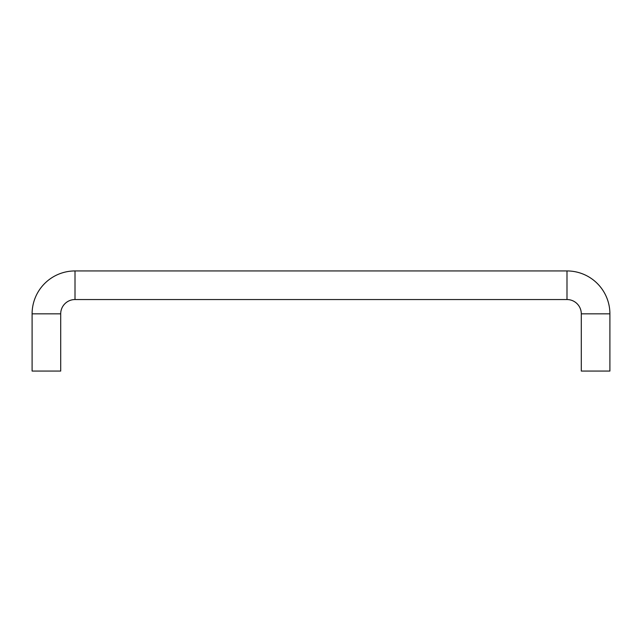 <?xml version="1.0" encoding="UTF-8"?>
<svg xmlns="http://www.w3.org/2000/svg" width="642" height="642" viewBox="0 0 642 642"><rect width="100%" height="100%" fill="white"/><g stroke="black" fill="none" stroke-linecap="round" stroke-linejoin="round"><path stroke-width="0.96" d="M581.299 313.85A14.301 14.301 0 0 0 566.99 299.549L75.01 299.549A14.301 14.301 0 0 0 60.701 313.85L60.701 371.06L32.1 371.06L32.1 313.85A42.91 42.91 0 0 1 75.01 270.94L566.99 270.94A42.91 42.91 0 0 1 609.9 313.85L609.9 371.06L581.299 371.06L581.299 313.85L609.9 313.85M60.701 313.85L32.1 313.85M566.99 299.549L566.99 270.94M75.01 299.549L75.01 270.94"/></g></svg>
